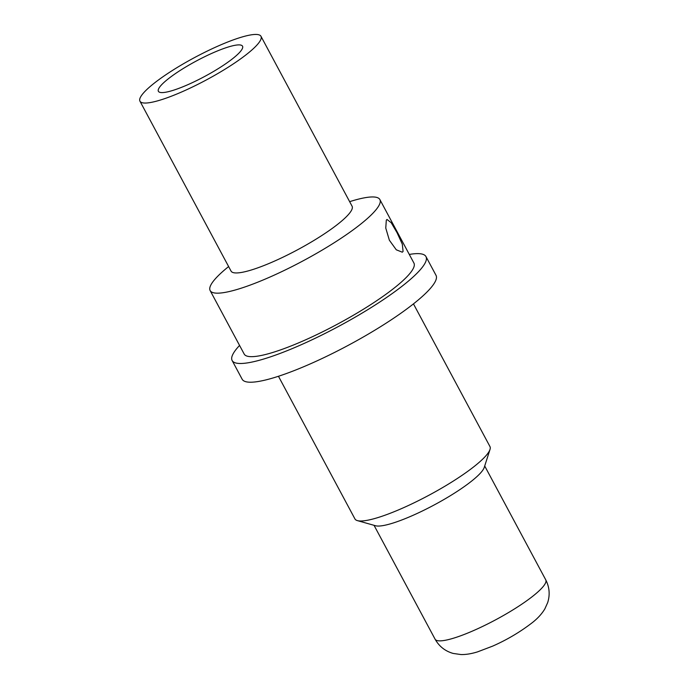 <?xml version="1.0" encoding="UTF-8"?>
<svg xmlns="http://www.w3.org/2000/svg" width="689" height="689" viewBox="0 0 689 689"><rect width="100%" height="100%" fill="white"/><g stroke="black" fill="none" stroke-linecap="round" stroke-linejoin="round"><path stroke-width="1.03" d="M490 449.504A76.6 14.099 -28.2 0 1 489.009 451.631A76.6 14.099 151.8 0 1 425.621 497.002A76.6 14.099 151.8 0 1 357.376 520.608L375.531 525.741A62.785 11.558 151.8 0 0 431.46 506.398A62.785 11.558 151.8 0 0 483.42 469.209A62.785 11.558 -28.2 0 0 484.229 467.461L490 449.504A76.6 14.099 -28.2 0 0 489.948 446.532L413.46 303.883M357.376 520.608A76.6 14.099 151.8 0 1 354.938 518.92L278.451 376.272M425.966 256.592A109.973 20.248 -28.2 0 1 424.631 263.904A109.973 20.248 151.8 0 1 324.441 333.752A109.973 20.248 151.8 0 1 232.133 360.519L242.166 379.243A109.973 20.248 151.8 0 0 334.484 352.475A109.973 20.248 151.8 0 0 434.664 282.628A109.973 20.248 -28.2 0 0 436.008 275.307L425.966 256.592A109.973 20.248 -28.2 0 0 409.292 254.439M239.565 345.439A109.973 20.248 -28.2 0 0 233.468 353.207A109.973 20.248 151.8 0 0 232.133 360.519M379.872 199.56A96.296 17.725 -28.2 0 1 378.7 205.968A96.296 17.725 151.8 0 1 290.973 267.125A96.296 17.725 151.8 0 1 210.145 290.569L244.19 354.06A96.296 17.725 151.8 0 0 325.019 330.617A96.296 17.725 151.8 0 0 412.745 269.459A96.296 17.725 -28.2 0 0 413.917 263.052L379.872 199.56A96.296 17.725 -28.2 0 0 349.84 201.601L349.642 201.662M228.619 266.557L228.464 266.686A96.296 17.725 -28.2 0 0 211.316 284.161A96.296 17.725 151.8 0 0 210.145 290.569M386.314 220.17L387.003 219.472L391.206 222.711L397.088 232.77L402.307 244.173L403.082 251.451L402.29 252.191L396.287 249.806L389.371 240.228L385.762 228.068L386.314 220.17M351.244 210.774A68.667 12.643 151.8 0 1 288.691 254.387A68.667 12.643 151.8 0 1 231.056 271.096L139.953 101.188A68.667 12.643 151.8 0 1 140.789 96.624A68.667 12.643 -28.2 0 1 203.341 53.01A68.667 12.643 -28.2 0 1 260.976 36.302L352.079 206.2A68.667 12.643 -28.2 0 1 351.244 210.774M139.953 101.188A68.667 12.643 151.8 0 0 197.588 84.48A68.667 12.643 151.8 0 0 260.141 40.866A68.667 12.643 -28.2 0 0 260.976 36.302M241.951 49.367A47.739 8.785 -28.2 0 0 242.537 46.189A47.739 8.785 -28.2 0 0 202.463 57.807A47.739 8.785 -28.2 0 0 158.978 88.123A47.739 8.785 151.8 0 0 158.392 91.301A47.739 8.785 151.8 0 0 198.466 79.683A47.739 8.785 151.8 0 0 241.951 49.367M544.982 584.014A62.785 11.558 -28.2 0 0 545.748 579.837C549.495 587.192 550.141 594.771 547.677 602.599L544.835 608.912C541.924 613.753 537.851 618.248 532.623 622.4C520.402 631.873 507.052 639.788 492.592 646.153L477.503 651.889C471.328 653.792 465.807 654.679 460.95 654.55L453.19 653.439C445.215 651.191 439.177 646.437 435.086 639.177A62.785 11.558 -28.2 0 0 487.786 623.889A62.785 11.558 -28.2 0 0 544.982 584.014M484.703 465.988L545.748 579.837M374.041 525.328L435.086 639.177"/></g></svg>
